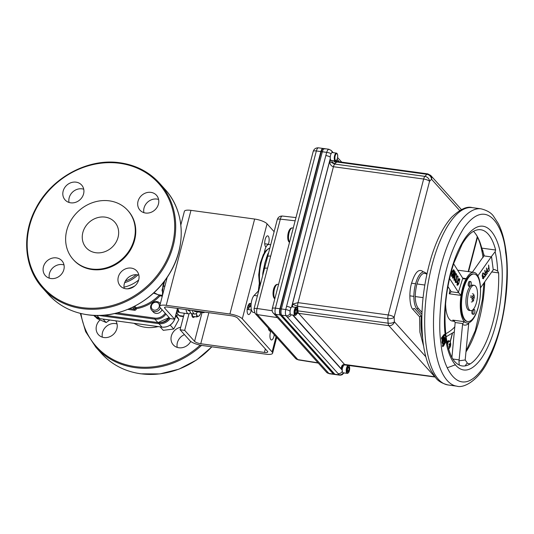 <?xml version="1.0" encoding="UTF-8"?>
<svg xmlns="http://www.w3.org/2000/svg" width="534" height="534" viewBox="0 0 534 534"><rect width="100%" height="100%" fill="white"/><g stroke="black" fill="none" stroke-linecap="round" stroke-linejoin="round"><path stroke-width="0.8" d="M179.444 312.236A6.842 2.57 -82.2 0 1 178.977 312.283A6.842 2.57 -82.2 0 1 177.281 309.106M183.663 313.151L184.217 313.765M164.766 280.73L163.357 286.137L162.877 286.317M164.846 286.344L163.357 286.137A9.866 3.711 97.8 0 0 162.67 294.701M153.986 292.679L158.051 294.721M160.006 294.988L159.98 295.843A39.149 34.563 138 0 1 136.364 308.712L135.309 308.612L133.967 306.596M159.366 294.901A0.801 0.634 -94 0 0 159.212 295.095L153.512 293.113M104.063 315.2L158.104 322.576M160.447 307.918A5.393 4.766 138 0 1 154.393 311.622A5.393 4.766 138 0 1 151.689 310.221L153.285 311.996A5.393 4.766 -42 0 0 155.988 313.405A5.393 4.766 -42 0 0 162.042 309.693M151.689 310.221A5.393 4.766 138 0 1 151.409 304.393A5.393 4.766 138 0 1 157.003 301.603A5.393 4.766 138 0 1 159.713 303.012A5.393 4.766 138 0 1 160.293 303.833M154.313 310.154A4.245 3.745 -42 0 0 159.232 306.743A4.245 3.745 -42 0 0 156.362 302.271A4.245 3.745 -42 0 0 151.442 305.682A4.245 3.745 -42 0 0 154.313 310.154M134.815 306.162L136.077 307.704A38.348 33.862 -42 0 0 159.212 295.095L159.98 295.843L162.289 296.163M135.382 308.338A0.801 0.701 -41.2 0 1 136.077 307.704L136.364 308.712M158.591 199.442A11.121 9.819 -42 0 0 156.943 199.069A11.121 9.819 -42 0 0 143.893 212.659M83.731 189.223A11.121 9.819 -42 0 0 82.076 188.849A11.121 9.819 -42 0 0 69.026 202.439M64.007 264.944A11.121 9.819 -42 0 0 62.351 264.577A11.121 9.819 -42 0 0 49.302 278.161M138.867 275.164A11.121 9.819 -42 0 0 137.218 274.79A11.121 9.819 -42 0 0 124.168 288.38M150.922 192.373A11.121 9.819 -42 0 0 139.394 198.121A11.121 9.819 -42 0 0 139.961 210.142A11.121 9.819 -42 0 0 145.542 213.033A11.121 9.819 -42 0 0 157.069 207.285A11.121 9.819 -42 0 0 156.502 195.27A11.121 9.819 -42 0 0 150.922 192.373M76.055 182.154A11.121 9.819 -42 0 0 64.527 187.901A11.121 9.819 -42 0 0 65.095 199.923A11.121 9.819 -42 0 0 70.675 202.813A11.121 9.819 -42 0 0 82.209 197.066A11.121 9.819 -42 0 0 81.642 185.051A11.121 9.819 -42 0 0 76.055 182.154M56.337 257.882A11.121 9.819 -42 0 0 44.803 263.622A11.121 9.819 -42 0 0 45.37 275.644A11.121 9.819 -42 0 0 50.95 278.534A11.121 9.819 -42 0 0 62.485 272.787A11.121 9.819 -42 0 0 61.917 260.772A11.121 9.819 -42 0 0 56.337 257.882M131.197 268.095A11.121 9.819 -42 0 0 119.669 273.842A11.121 9.819 -42 0 0 120.237 285.864A11.121 9.819 -42 0 0 125.817 288.754A11.121 9.819 -42 0 0 137.351 283.007A11.121 9.819 -42 0 0 136.777 270.992A11.121 9.819 -42 0 0 131.197 268.095M127.739 210.389L128.227 210.93A36.692 32.394 138 0 1 130.102 250.573A36.692 32.394 138 0 1 92.062 269.53A36.692 32.394 138 0 1 73.652 259.985L73.171 259.451A36.692 32.394 138 0 1 71.296 219.801A36.692 32.394 138 0 1 109.33 200.844A36.692 32.394 138 0 1 127.739 210.389A36.692 32.394 138 0 1 129.622 250.039A36.692 32.394 138 0 1 91.581 268.996A36.692 32.394 138 0 1 73.171 259.451M95.82 252.729A19.177 16.934 -42 0 0 115.698 242.823A19.177 16.934 -42 0 0 114.717 222.097A19.177 16.934 -42 0 0 105.098 217.111A19.177 16.934 -42 0 0 85.213 227.017A19.177 16.934 -42 0 0 86.194 247.743A19.177 16.934 -42 0 0 95.82 252.729M102.348 337.168A11.121 9.819 138 0 1 115.397 323.577A11.121 9.819 138 0 1 117.046 323.951M177.208 347.387A11.121 9.819 138 0 1 184.457 334.624M100.138 319.893A11.121 9.819 -42 0 0 98.416 334.651A11.121 9.819 -42 0 0 103.997 337.541A11.121 9.819 -42 0 0 115.117 332.422A11.121 9.819 -42 0 0 115.778 320.841M180.712 327.222A11.121 9.819 -42 0 0 171.868 334.484A11.121 9.819 -42 0 0 173.283 344.871A11.121 9.819 -42 0 0 178.863 347.761A11.121 9.819 -42 0 0 190.731 341.433M109.79 320.02L106.159 322.536L103.075 319.105M106.159 322.536L97.081 318.558L95.933 317.276M175.96 314.893L178.917 319.492L173.724 329.017L170.259 325.159M178.917 319.492L175.693 315.914M173.724 329.017L163.27 330.332L160.187 326.901M187.794 309.82A7.029 2.643 97.8 0 0 188.882 310.735L189.77 310.861M192.46 310.454A9.539 3.584 97.8 0 0 194.696 314.059A9.539 3.584 97.8 0 0 197.46 311.856M189.597 310.06A9.539 3.584 97.8 0 0 191.826 313.672L194.696 314.059M202.393 311.809A6.982 2.623 97.8 0 0 203.441 312.67A6.982 2.623 97.8 0 0 204.682 312.123M193.989 310.661A6.982 2.623 97.8 0 0 195.037 311.529L203.441 312.67M177.922 308.472A10.126 3.805 97.8 0 0 180.365 312.697L188.462 313.805A10.126 3.805 97.8 0 0 190.538 312.717M186.019 309.573A10.126 3.805 97.8 0 0 188.462 313.805M264.731 243.758L268.415 244.265A5.6 2.103 97.8 0 0 268.282 236.208A5.6 2.103 97.8 0 0 267.688 235.861A5.6 2.103 97.8 0 0 264.984 240.28A5.6 2.103 97.8 0 0 265.578 246.615A5.6 2.103 97.8 0 0 265.912 246.875A4.793 1.802 97.8 0 0 265.732 247.596M249.018 303.966L250.973 304.233A5.6 2.103 97.8 0 0 250.68 303.799A5.6 2.103 97.8 0 0 250.079 303.452A5.6 2.103 97.8 0 0 247.382 307.864A5.6 2.103 97.8 0 0 247.97 314.199A5.6 2.103 97.8 0 0 248.57 314.546A5.6 2.103 97.8 0 0 251.294 309.994A4.793 1.802 97.8 0 0 251.567 310.261M251.18 303.459A4.793 1.802 97.8 0 0 250.973 304.233M247.162 309.426L251.294 309.994M270.451 331.28A4.793 1.802 97.8 0 0 270.678 331.554A5.6 2.103 97.8 0 0 270.811 339.604A5.6 2.103 97.8 0 0 271.412 339.958A5.6 2.103 97.8 0 0 274.249 334.718M194.576 316.642A5.6 2.103 -82.2 0 1 193.228 317.496A5.6 2.103 -82.2 0 1 191.806 314.539M177.462 308.405L174.651 319.205L164.772 308.218A5.033 1.415 14.6 0 1 164.519 307.577A5.033 1.415 14.6 0 1 167.816 307.09L231.482 315.781A5.033 1.415 14.6 0 1 237.683 318.171L267.474 351.305A5.033 1.415 14.6 0 1 267.728 351.946A5.033 1.415 14.6 0 1 264.437 352.433L200.764 343.742A5.033 1.415 14.6 0 1 194.563 341.353L184.684 330.366L180.058 329.732L189.937 340.725A10.073 2.83 14.6 0 0 202.346 345.505L266.019 354.196A10.073 2.83 14.6 0 0 272.6 353.214A10.073 2.83 14.6 0 0 272.1 351.939L242.309 318.798A10.073 2.83 14.6 0 0 229.907 314.019L166.234 305.328A10.073 2.83 14.6 0 0 159.646 306.309A10.073 2.83 14.6 0 0 160.147 307.584L170.026 318.578L174.651 319.205M180.832 224.988L184.39 211.331A10.073 2.83 14.6 0 1 190.972 210.356L254.645 219.047A10.073 2.83 14.6 0 1 267.053 223.819L274.122 231.689M247.95 309.533A4.793 1.802 97.8 0 0 249.612 305.828L251.02 306.022M249.612 305.828A4.793 1.802 97.8 0 0 251.02 306.322M259.317 283.507A28.763 10.813 97.8 0 0 258.376 290.997M189.003 313.778L184.684 330.366M184.35 313.244L180.058 329.732M251.02 305.795L250.493 305.722A3.998 1.502 -82.2 0 1 249.525 304.033M248.53 304.614L249.038 307.851M248.957 308.045L247.389 307.831M248.737 307.784L247.436 307.611M192.454 315.447A6.542 2.456 -82.2 0 1 191.492 313.578M200.924 312.33A6.542 2.456 -82.2 0 1 199.996 314.72A6.542 2.456 -82.2 0 1 198.688 316.221A6.542 2.456 -82.2 0 1 196.565 314.212L196.659 316.929L198.688 316.221L199.996 314.72M196.405 313.291A6.542 2.456 97.8 0 0 196.565 314.212L196.325 313.371M196.659 316.929L192.667 316.382L192.06 313.698M162.323 288.781A3.331 1.255 97.8 0 0 162.096 291.037M469.686 286.224A2.43 0.914 97.8 0 0 469.947 286.378A2.43 0.914 97.8 0 0 471.115 284.462A2.43 0.914 97.8 0 0 470.861 281.712A2.43 0.914 97.8 0 0 470.601 281.558A2.43 0.914 97.8 0 0 469.426 283.474A2.43 0.914 97.8 0 0 469.686 286.224M470.601 281.558L469.499 281.411A2.43 0.914 97.8 0 0 468.325 283.327A2.43 0.914 97.8 0 0 468.585 286.07A2.43 0.914 97.8 0 0 468.839 286.224L469.947 286.378M470.728 295.809L472.376 296.45L474.145 298.499C474.439 295.302 473.858 293.733 472.39 293.787M471.282 301.944C472.45 302.05 473.291 301.336 473.805 299.801L472.043 297.732L470.394 297.091M336.393 160.434L336.04 160.754A3.992 1.502 -82.2 0 1 335.385 161.008A3.992 1.502 -82.2 0 1 334.965 160.761A3.992 1.502 -82.2 0 1 334.678 155.668A3.992 1.502 -82.2 0 1 336.467 153.104A3.992 1.502 -82.2 0 1 336.894 153.351A3.992 1.502 -82.2 0 1 337.021 153.525L337.281 153.932A3.591 1.348 -82.2 0 1 337.421 158.364A3.591 1.348 -82.2 0 1 336.393 160.434A3.591 1.348 -82.2 0 1 335.038 159.633A3.591 1.348 -82.2 0 1 335.165 155.855A3.591 1.348 -82.2 0 1 337.281 153.932M347.354 373.373A3.998 1.502 -82.2 0 1 347.267 373.366A3.998 1.502 -82.2 0 1 346.553 368.013A3.998 1.502 -82.2 0 1 348.348 365.45A3.998 1.502 -82.2 0 1 348.428 365.47A3.992 1.502 -82.2 0 1 348.856 365.717A3.992 1.502 -82.2 0 1 348.982 365.89L349.243 366.291A3.591 1.348 -82.2 0 1 349.383 370.723A3.591 1.348 -82.2 0 1 348.355 372.792A3.591 1.348 -82.2 0 1 347 371.998A3.591 1.348 -82.2 0 1 347.127 368.22A3.591 1.348 -82.2 0 1 349.243 366.291M343.929 372.912L342.254 374.661L340.619 375.175L339.21 374.855A3.838 3.424 -39.8 0 0 343.275 372.819A3.998 1.502 -82.2 0 1 342.541 367.465M347.908 367.699L348.809 367.325L349.163 369.094L348.602 371.237L347.694 371.611L347.347 369.842L347.908 367.699M347.153 368.246A3.511 1.322 -82.2 0 1 349.102 366.211A3.511 1.322 -82.2 0 1 349.356 370.696A3.511 1.322 -82.2 0 1 347.407 372.732A3.511 1.322 -82.2 0 1 347.153 368.246M421.967 312.37L418.015 307.978A1.021 0.901 138 0 1 416.834 308.799A19.177 7.209 -82.2 0 1 415.452 284.295A19.177 7.209 -82.2 0 1 424.063 271.993L426.619 273.448A1.021 0.901 -42 0 1 426.799 274.262L426.833 274.302M416.834 308.799L421.893 314.426M421.847 316.128L421.286 316.048A40.651 15.286 97.8 0 0 422.554 337.662M419.57 316.809L421.286 316.048L414.484 308.478A1.282 1.128 138 0 0 413.002 309.506L419.57 316.809L419.884 332.075L423.636 346.226M424.904 176.374A4.793 3.945 43.8 0 1 429.55 181.306A4.793 1.348 -165.4 0 0 423.642 179.03L388.238 314.96L298.032 302.644L292.445 304.146L297.652 306.289L387.858 318.598L388.118 323.177A4.793 2.043 -3.2 0 0 394.399 321.815L394.145 317.236A4.793 2.043 176.8 0 1 387.858 318.598A4.793 1.802 -82.2 0 1 388.238 314.96A4.793 1.348 -165.4 0 1 394.145 317.236L429.55 181.306L431.539 179.23A4.793 3.945 -136.2 0 0 426.893 174.298L424.904 176.374L334.698 164.065L329.578 161.582C329.992 164.439 331.28 166.154 333.436 166.721L423.642 179.03A4.793 1.802 -82.2 0 1 424.904 176.374M423.322 271.993L422.895 271.519C418.709 268.408 414.918 272.36 411.527 283.367C408.79 292.498 409.598 306.776 413.002 309.506M343.082 366.871A3.838 3.157 43.8 0 1 343.469 365.183M295.289 307.304A3.838 1.629 176.8 0 1 297.712 307.277L297.852 309.874A3.838 1.629 -3.2 0 0 297.491 309.833M297.017 313.358L298.633 313.351A4.793 1.802 -82.2 0 1 297.912 310.868L297.505 310.841M339.724 375.155L334.324 374.414A4.859 1.829 -82.2 0 1 333.81 374.114L280.684 315.02A4.859 1.829 -82.2 0 1 280.337 308.812L321.281 151.623A4.859 1.829 -82.2 0 1 323.457 148.505L328.857 149.246L331.214 150.448A3.838 3.344 -44 0 1 332.061 152.584M321.281 151.623L326.681 152.364C327.489 149.9 328.39 148.959 329.385 149.547M280.684 315.02L286.091 315.754C285.303 314.379 285.183 312.31 285.737 309.546A3.838 1.035 16.2 0 1 290.082 311.162M291.237 314.813A3.838 3.384 138 0 1 287.165 316.962L286.091 315.754A3.838 3.344 -44 0 0 290.189 313.451M342.314 371.277A3.838 3.384 138 0 1 338.122 373.646L339.21 374.855L333.81 374.114M293.059 315.06L341.246 368.787L342.928 365.643L345.084 364.755A4.793 1.802 -82.2 0 1 344.577 364.455C342.448 364.448 341.339 365.89 341.246 368.787L342.548 367.425M333.43 160.747A3.838 3.157 -136.2 0 0 336.26 162.436L335.132 163.611A3.838 3.157 43.8 0 1 331.561 160.494M334.992 160.961L336.694 161.982L426.893 174.298A4.793 1.802 -82.2 0 1 427.787 173.877L430.704 175.426A4.793 4.232 -42 0 1 431.539 179.23L459.667 210.516M332.929 152.617A3.838 3.384 -42 0 0 332.388 151.749A3.838 3.384 -42 0 0 332.382 151.749L331.214 150.448M330.266 157.116A3.838 1.081 -165.4 0 0 325.84 155.568L326.681 152.364A3.838 1.121 13 0 1 331.06 153.759M290.97 307.878A3.838 1.081 -165.4 0 0 286.571 306.342L285.737 309.546L280.337 308.812M465.201 320.04A23.97 9.011 97.8 0 0 467.757 321.528A23.97 9.011 97.8 0 0 479.325 302.631A23.97 9.011 97.8 0 0 476.802 275.517A23.97 9.011 97.8 0 0 474.239 274.029A23.97 9.011 97.8 0 0 462.678 292.926A23.97 9.011 97.8 0 0 465.201 320.04M474.239 274.029L473.658 273.949A23.97 9.011 97.8 0 0 462.09 292.846A23.97 9.011 97.8 0 0 464.613 319.959A23.97 9.011 97.8 0 0 467.17 321.448L467.757 321.528M474.205 285.316L472.73 285.109A12.783 4.806 97.8 0 0 466.562 295.189A12.783 4.806 97.8 0 0 467.911 309.653A12.783 4.806 97.8 0 0 469.273 310.448L470.748 310.648A12.783 4.806 -82.2 0 1 469.386 309.853A12.783 4.806 -82.2 0 1 468.038 295.395A12.783 4.806 -82.2 0 1 474.205 285.316A12.783 4.806 -82.2 0 1 475.574 286.111A12.783 4.806 -82.2 0 1 476.922 300.569A12.783 4.806 -82.2 0 1 470.748 310.648M296.19 314.773L295.836 315.087A3.992 1.502 -82.2 0 1 295.189 315.347A3.998 1.502 -82.2 0 1 295.108 315.34L291.09 314.793A3.998 1.502 -82.2 0 1 290.376 309.44A3.998 1.502 -82.2 0 1 292.171 306.876L296.183 307.424A3.998 1.502 -82.2 0 1 296.27 307.444A3.992 1.502 -82.2 0 1 296.69 307.691A3.992 1.502 -82.2 0 1 296.824 307.864L297.078 308.265A3.591 1.348 -82.2 0 1 297.218 312.697A3.591 1.348 -82.2 0 1 296.19 314.773A3.591 1.348 -82.2 0 1 294.841 313.972A3.591 1.348 -82.2 0 1 294.968 310.194A3.591 1.348 -82.2 0 1 297.078 308.265M295.108 315.34A3.998 1.502 -82.2 0 1 294.394 309.987A3.998 1.502 -82.2 0 1 296.183 307.424M296.443 313.211L295.536 313.585L295.189 311.816L295.743 309.673L296.65 309.299L296.997 311.068L296.443 313.211L295.435 313.078M296.597 311.015L296.997 311.068M294.988 310.221A3.511 1.322 -82.2 0 1 296.944 308.185A3.511 1.322 -82.2 0 1 297.191 312.67A3.511 1.322 -82.2 0 1 295.242 314.706A3.511 1.322 -82.2 0 1 294.988 310.221M450.209 346.332A3.905 1.469 -82.2 0 1 449.321 348.328L449.321 348.328A3.905 1.469 -82.2 0 1 448.6 348.836M447.532 344.704A3.905 1.469 -82.2 0 1 447.752 343.602A3.905 1.469 -82.2 0 1 450.209 341.813L448.52 340.752A4.118 1.549 -82.2 0 0 447.031 342.314M450.509 344.45A3.905 1.469 -82.2 0 1 450.289 345.999L450.382 346.292A2.249 0.848 -82.2 0 0 450.616 345.405L450.489 343.202A2.249 0.848 -82.2 0 0 450.195 342.868L450.069 344.183L449.234 343.869A2.249 0.848 -82.2 0 0 449.007 344.75L449.708 345.571L449.127 346.953A2.249 0.848 -82.2 0 0 449.428 347.287L450.309 345.999M449.721 344.17L449.147 344.143M472.957 231.656A68.726 25.839 -82.2 0 1 473.091 231.576A68.726 25.839 -82.2 0 1 480.774 229.747A68.726 25.839 -82.2 0 1 495.632 250.019L495.145 251.708L491.494 256.427A4.793 1.802 -82.2 0 1 491.2 256.901L483.864 255.899A4.793 1.802 97.8 0 0 484.158 255.426L481.761 248.13A68.726 25.839 97.8 0 0 473.825 231.683A68.726 25.839 97.8 0 0 473.491 231.342M483.851 255.926A68.292 25.672 97.8 0 0 482.676 250.012M480.493 287.859L492.949 270.197A4.793 1.802 -82.2 0 1 493.249 269.83L494.571 269.496L497.681 271.058L498.629 272.887A68.726 25.839 -82.2 0 1 470.294 363.848L467.691 363.487L465.214 359.976A4.793 1.802 -82.2 0 1 465.274 359.048L468.712 323.544C466.516 325.353 464.467 325.633 462.564 324.372L462.771 323.557L455.182 322.523L451.938 357.339M447.906 286.438L451.15 291.744L458.739 292.779L461.036 295.402A25.565 9.612 -82.2 0 1 466.262 278.614A2.403 0.901 -82.2 0 1 466.262 278.614L463.973 278.982L462.771 278.261L453.6 263.769M445.61 303.639A25.565 9.612 97.8 0 0 449.555 319.439A25.565 9.612 97.8 0 0 452.285 321.027L454.581 321.341M462.684 278.121L466.262 278.608A25.565 9.612 -82.2 0 1 473.872 272.367A25.565 9.612 -82.2 0 1 476.602 273.955A25.565 9.612 -82.2 0 1 478.417 276.966L478.424 276.966A25.565 9.612 97.8 0 1 480.493 292.772A25.565 9.612 -82.2 0 1 471.789 320.72A2.403 0.901 -82.2 0 1 471.789 320.72A25.565 9.612 97.8 0 1 466.963 323.03A25.565 9.612 97.8 0 1 464.487 321.708A25.565 9.612 -82.2 0 1 464.226 321.441A25.565 9.612 -82.2 0 1 461.036 295.402L449.288 293.8A25.565 9.612 -82.2 0 1 450.022 289.782M467.704 363.494L470.294 363.848A68.726 25.839 -82.2 0 1 459.727 365.276A68.726 25.839 -82.2 0 1 455.268 362.119A68.726 25.839 -82.2 0 1 454.855 361.665M445.456 342.454L445.122 341.4M443.42 344.05L442.446 345.558L443.073 346.199L443.353 345.772M445.376 341.98L442.993 345.692M442.446 345.558L442.626 346.686L442.92 346.232M441.484 337.835L442.019 338.022L444.475 334.871L444.241 334.304L441.484 337.835L441.605 339.043L442.426 338.616L442.372 338.069L444.829 334.925L442.152 339.537L442.633 339.691L442.492 342.481L441.992 342.641L443.006 344.49L443.3 343.936M442.152 339.537L441.992 342.641M443.046 344.21L442.492 342.481M442.546 342.127L442.886 339.724M442.686 339.697L442.92 342.988M443.881 338.342L444.301 339.384L444.061 341.894L444.502 342.354L445.036 338.876M444.829 338.623L444.588 342.02M444.061 341.894L444.829 341.92M444.301 339.384L444.795 339.224L444.628 341.707M445.149 339.27L444.468 337.989L443.807 338.436L443.08 342.241L443.627 344.163L442.846 342.534L442.98 339.737L443.754 337.848L444.548 337.314L445.389 338.923L445.176 341.967L445.149 339.27L444.288 338.009M442.98 339.737L442.633 339.691L443.754 337.848M443.013 337.435L443.407 337.802L444.548 337.314M444.462 337.301L443.821 336.834M441.972 338.576L442.372 338.069M473.872 272.367L459.2 270.364A25.565 9.612 97.8 0 0 457.818 270.431M452.966 277.907L452.852 278.267L453.206 277.807L452.852 278.267L452.452 277.64L453.553 277.854L455.315 272.2L454.294 271.105L453.78 271.813M454.955 271.639L453.373 277.567L453.019 277.52L454.608 272.42L454.04 272.54L453.713 272.02M453.279 277.553L454.895 272.367M459.32 279.696L459.327 279.002M456.623 274.062L456.33 278.027C455.876 279.709 455.355 280.363 454.774 279.996L455.088 276.065C455.535 274.376 456.049 273.708 456.623 274.062L456.056 273.889M455.088 276.065L454.734 276.018L454.427 279.95L453.967 280.237L454.274 275.798L454.734 276.018C455.182 274.329 455.696 273.662 456.27 274.015L456.129 273.829M454.274 275.798C454.794 273.895 455.375 273.168 456.023 273.628M456.49 281.892L457.051 281.932L457.925 283.307L457.358 283.421L456.683 282.359M457.051 281.932L459.46 279.055L459.16 278.581L459.36 278.902M458.025 276.278L457.731 280.243C457.278 281.925 456.757 282.579 456.176 282.212L456.49 278.281C456.937 276.592 457.451 275.924 458.025 276.278L457.411 276.025L456.663 276.799M455.809 279.429L455.822 282.166L456.443 282.419L455.369 282.453L455.155 280.196M456.47 282.019L455.369 282.453M454.427 279.95L454.881 280.123L453.967 280.237M454.207 270.244L452.445 276.098L452.672 274.496L451.797 273.121L454.207 270.244L451.45 273.074L452.318 274.449L451.751 274.563L450.843 273.128M451.797 273.121L450.783 273.028M452.498 274.736L451.744 276.512L451.911 275.758L451.343 275.878L451.751 274.563M450.903 272.881L453.553 269.717L453.62 270.478M458.739 292.779L449.541 278.428M454.514 321.261A25.565 9.612 -82.2 0 1 452.739 320.106L454.127 320.894L455.182 322.523M468.919 322.73L468.712 323.544M452.739 320.106L464.48 321.708A2.403 0.901 -82.2 0 1 464.487 321.708L462.771 323.557M452.912 359.028L459.127 359.876L462.564 324.372M459.127 359.876A4.793 1.802 -82.2 0 1 459 360.817C459.026 363.861 459.267 365.349 459.727 365.276L459.827 365.309M456.837 275.664L457.424 275.844M457.958 284.375L457.758 284.055L457.344 285.37L456.944 284.735L457.358 283.421M449.288 293.8L451.143 291.791M451.911 271.686L452.211 272.16M454.708 276.111L454.955 276.499M477.87 275.811L491.2 256.901M488.236 271.739L487.589 271.052L487.902 269.016L488.683 267.801L488.59 265.098M485.847 272.634L486.701 270.771L486.587 267.934M486.134 274.816L486.988 272.954L486.781 271.379M484.225 274.937L485.079 273.074L484.965 270.237M484.512 277.119L485.366 275.257L485.159 273.682M482.776 278.101L483.377 278.241L483.998 276.458M483.45 278.781L482.556 278.408L482.696 276.912L482.109 276.091L482.723 273.181L483.277 272.814M483.55 273.862L483.237 273.441L482.789 273.735M482.322 275.738L483.223 275.858M472.403 272.166L483.864 255.899M465.962 351.886A68.726 25.839 97.8 0 0 484.739 281.839M444.355 335.425L444.321 335.078M444.281 334.731L444.241 334.304M488.844 271.038L488.283 271.746L487.635 271.058L487.949 269.023L488.73 267.808L488.63 265.044L489.324 270.364L488.844 271.038M482.823 278.107L483.424 278.247L484.044 276.398L483.497 278.788L482.602 278.414L482.743 276.919L482.155 276.098L482.769 273.188L483.791 273.602L482.836 273.742L482.369 275.744L483.263 275.804L482.823 278.107M486.407 268.188L487.328 273.194L486.14 274.877L487.035 272.961L486.821 271.325L485.853 272.694L485.78 272.153L486.748 270.778L486.407 268.188M484.785 270.491L485.7 275.497L484.518 277.179L485.413 275.264L485.199 273.628L484.231 274.997L484.158 274.456L485.126 273.081L484.785 270.491M443.427 346.252L445.73 342.027L443.427 346.252M458.272 283.354L457.404 281.979L459.814 279.102L458.679 283.988L458.459 283.641L458.045 284.956L458.272 283.354M452.411 333.41A32.728 12.302 -82.2 0 1 452.171 333.93L450.149 341.68M473.344 314.146A2.43 0.914 97.8 0 0 473.605 314.299A2.43 0.914 97.8 0 0 474.779 312.383A2.43 0.914 97.8 0 0 474.519 309.633A2.43 0.914 97.8 0 0 474.265 309.486A2.43 0.914 97.8 0 0 473.091 311.395A2.43 0.914 97.8 0 0 473.344 314.146M472.283 310.241A2.43 0.914 97.8 0 0 472.243 313.992A2.43 0.914 97.8 0 0 472.503 314.146L473.605 314.299M268.262 254.197A1.595 1.035 28 0 1 267.714 254.211A22.375 8.41 -82.2 0 1 268.695 252.529M262.708 275.517A22.375 8.41 -82.2 0 1 262.848 272.894L264.931 262.775L267.714 254.211M268.242 328.036A8.951 3.364 97.8 0 0 270.311 331.26L271.259 331.394M257.401 295.896L254.111 295.449L258.783 290.569M254.111 295.449A8.951 3.364 97.8 0 0 251.04 305.188A8.951 3.364 97.8 0 0 253.356 312.403L254.471 312.55M270.718 244.759L268.842 244.499A8.951 3.364 97.8 0 0 264.31 252.809M313.211 151.416C314.059 148.899 315.834 147.711 318.531 147.838A4.859 1.829 97.8 0 0 316.348 150.955A4.793 1.348 14.6 0 0 313.211 151.416L272.267 308.605C272.006 310.888 272.367 312.39 273.348 313.098A4.793 4.232 -42 0 0 275.751 314.346L328.877 373.44L333.396 374.06A4.859 1.829 97.8 0 0 333.917 374.361A4.859 1.829 -82.2 0 1 333.396 374.06L280.27 314.96A4.859 1.829 -82.2 0 1 279.923 308.759L320.867 151.569A4.859 1.829 -82.2 0 1 323.05 148.452A4.859 1.829 -82.2 0 1 323.25 148.512M295.142 220.802L280.33 219.14A4.793 1.348 -165.4 0 0 277.266 219.614C278.114 217.151 279.843 215.963 282.446 216.056A4.793 1.849 96.4 0 0 280.33 219.14L267.547 268.195A4.793 1.348 -165.4 0 0 264.49 268.675L265.505 264.477L264.564 268.522M267.547 268.195L257.054 308.492A4.793 1.896 98.5 0 0 257.395 314.619L297.825 359.596A4.793 1.749 99.1 0 0 298.306 359.889L318.291 363.093M262.848 272.894L263.369 272.987M267.627 256.814L265.505 264.477M270.685 256.146A4.793 1.348 -165.4 0 0 267.627 256.62L266.306 261.38M348.355 372.792L347.994 373.112A3.992 1.502 -82.2 0 1 347.347 373.373A3.992 1.502 -82.2 0 1 346.92 373.126A3.992 1.502 -82.2 0 1 346.633 368.026A3.992 1.502 -82.2 0 1 348.428 365.47L348.261 365.443M347.694 371.611A2.31 0.868 -82.2 0 1 347.527 368.667A2.31 0.868 -82.2 0 1 348.809 367.325A2.31 0.868 -82.2 0 1 348.976 370.276A2.31 0.868 -82.2 0 1 347.694 371.611M348.976 370.276L349.096 368.019L348.375 367.212M347.868 367.853L348.942 367.999M348.856 370.256L347.387 370.055M273.348 313.098L326.474 372.198A4.793 4.232 -42 0 0 328.877 373.44A4.859 1.829 97.8 0 0 329.398 373.747L335.385 374.561A4.859 1.829 -82.2 0 1 334.865 374.261L281.738 315.16A4.859 1.829 -82.2 0 1 281.391 308.959L322.336 151.769A4.859 1.829 -82.2 0 1 324.518 148.652A4.859 1.829 -82.2 0 1 325.032 148.953L323.938 148.806M318.531 147.838L323.05 148.452A4.859 1.829 97.8 0 0 320.867 151.569L322.336 151.769M334.865 374.261L333.396 374.06L280.27 314.96L281.738 315.16M281.391 308.959L279.923 308.759A4.859 1.829 97.8 0 0 280.27 314.96L275.751 314.346A4.859 1.829 97.8 0 1 275.404 308.138L279.923 308.759L320.867 151.569L316.348 150.955L275.404 308.138A4.793 1.348 14.6 0 0 272.267 308.605M296.817 312.25A2.31 0.868 -82.2 0 1 295.536 313.585A2.31 0.868 -82.2 0 1 295.369 310.641A2.31 0.868 -82.2 0 1 296.65 309.306A2.31 0.868 -82.2 0 1 296.817 312.25L296.937 309.994L296.216 309.186M295.702 309.827L296.784 309.974M295.022 315.327L295.189 315.347A3.992 1.502 -82.2 0 1 294.761 315.1A3.992 1.502 -82.2 0 1 294.474 310A3.992 1.502 -82.2 0 1 296.263 307.444L296.103 307.424M295.969 313.705L295.249 312.897M335.225 160.988L335.385 161.008A3.998 1.502 -82.2 0 1 335.305 161.008L331.294 160.46A3.998 1.502 -82.2 0 1 330.579 155.107A3.998 1.502 -82.2 0 1 332.375 152.544L336.387 153.091A3.998 1.502 -82.2 0 1 336.473 153.104M335.305 161.008A3.998 1.502 -82.2 0 1 334.591 155.654A3.998 1.502 -82.2 0 1 336.387 153.091M335.192 155.881A3.511 1.322 -82.2 0 1 337.141 153.852A3.511 1.322 -82.2 0 1 337.395 158.331A3.511 1.322 -82.2 0 1 335.445 160.367A3.511 1.322 -82.2 0 1 335.192 155.881M176.407 312.47L179.184 315.561A9.866 3.711 97.8 0 0 180.232 316.168L178.777 315.347A0.801 0.708 -42 0 0 179.184 315.561L183.596 316.161M165.974 314.065A11.241 9.926 138 0 1 154.827 319.112L157.924 322.549A11.241 9.926 -42 0 0 169.064 317.503M117.146 312.957L154.767 318.09L154.827 319.112L114.456 313.598M154.767 318.09A10.44 9.218 -42 0 0 165.233 313.244M127.873 309.38L134.441 310.274A1.595 1.408 -42 0 0 136.29 308.992M129.682 308.612L134.381 309.253L132.599 307.27M134.441 310.274L134.381 309.253A0.801 0.708 138 0 0 135.309 308.612L133.64 306.756M134.194 286.451A32.073 28.315 138 0 1 128.287 288.794M127.533 288.841A32.027 28.275 -42 0 0 134.862 285.917M138.666 280.016A32.027 28.275 138 0 1 123.995 287.152M87.716 314.766A78.498 69.307 -42 0 0 169.098 274.216A78.498 69.307 -42 0 0 165.079 189.396C184.877 210.71 186.646 246.514 169.318 274.015C152.651 302.104 118.094 319.412 87.803 314.82C71.87 312.503 58.713 305.682 48.334 294.347A78.498 69.307 -42 0 0 87.716 314.766M120.177 162.843A78.498 69.307 138 0 1 159.566 183.255A78.498 69.307 138 0 1 163.578 268.075A78.498 69.307 138 0 1 82.203 308.632A78.498 69.307 138 0 1 42.813 288.213L48.334 294.347M82.143 307.611A77.697 68.599 -42 0 0 172.275 245.193A77.697 68.599 -42 0 0 119.729 163.304A77.697 68.599 -42 0 0 29.604 225.722A77.697 68.599 -42 0 0 82.143 307.611M211.918 346.806L196.612 359.949L178.87 369.194L159.866 373.92L140.849 373.82C124.916 371.51 111.76 364.689 101.373 353.354A78.498 69.307 -42 0 0 140.762 373.773A78.498 69.307 -42 0 0 211.804 346.793M180.612 223.265A78.498 69.307 138 0 1 181.24 223.426M201.552 345.385A78.498 69.307 138 0 1 135.242 367.639A78.498 69.307 138 0 1 95.86 347.22L101.373 353.354M80.948 313.531A77.697 68.599 -42 0 0 135.189 366.618A77.697 68.599 -42 0 0 200.223 345.138M181.093 223.973A77.697 68.599 -42 0 0 180.692 223.866M133.994 323.324A35.371 31.232 -42 0 0 145.428 327.309A35.371 31.232 -42 0 0 158.077 326.614M176.654 315.974A35.371 31.232 -42 0 0 178.022 314.506M99.858 318.631L96.868 315.474M174.972 317.984L175.065 318.084A11.241 9.926 -42 0 1 162.022 327.115L99.765 318.651L94.037 315.681A11.241 9.926 -42 0 0 99.678 318.604L162.022 327.115L158.925 323.671L98.817 315.467M159.252 322.696A10.44 9.218 -42 0 0 169.338 317.803M158.865 322.683L158.925 323.671A11.241 9.926 138 0 0 170.106 318.584M162.202 327.135L162.109 327.162C168.53 327.409 172.862 324.412 175.105 318.184L176.447 312.757M176.5 312.817L175.018 318.251M136.163 274.703A27.307 24.11 138 0 1 125.45 280.937M137.912 274.91A28.829 25.452 138 0 1 124.669 282.619M190.972 210.356L166.234 305.328M254.645 219.047L229.907 314.019M267.053 223.819L242.309 318.798M202.079 312.49L194.563 341.353M208.854 312.69L200.764 343.742M265.345 348.936L264.437 352.433M165.053 307.143L164.772 308.218M276.065 336.734L272.1 351.939M472.376 296.45C473.571 294.668 474.132 295.295 474.072 298.332M473.738 299.614C472.543 301.396 471.983 300.769 472.043 297.732M418.015 307.978C414.858 303.085 414.424 295.349 416.714 284.782C419.724 275.017 423.082 271.512 426.799 274.262M335.132 163.611L334.698 164.065A4.793 1.802 -82.2 0 0 333.436 166.721L298.032 302.644A4.793 1.802 -82.2 0 0 297.652 306.289L297.712 307.277M425.825 356.772L394.399 321.815A4.793 4.232 138 0 1 388.839 325.667L434.776 376.77L344.577 364.455L298.633 313.351L388.839 325.667A4.793 1.802 -82.2 0 1 388.118 323.177L297.912 310.868L297.852 309.874M477.276 236.696L468.184 271.586M344.897 364.982L435.143 377.044M325.84 155.568L286.571 306.342M287.165 316.962L338.122 373.646M342.214 370.162L292.625 315.007M435.123 377.024A4.793 1.802 -82.2 0 1 434.776 376.77A4.793 4.232 -42 0 0 434.936 376.784M330.88 160.22L329.578 161.582L292.445 304.146L292.599 306.937M291.571 307.09L330.286 158.458M336.26 162.436L336.694 161.982A4.793 1.802 97.8 0 1 337.581 161.568L427.787 173.877M337.108 159.306L339.364 161.809M339.05 161.769L337.021 159.512M450.209 343.208A4.118 1.549 -82.2 0 1 449.882 346.352A4.118 1.549 -82.2 0 1 449.802 346.659M447.278 343.549A4.118 1.549 -82.2 0 1 447.298 343.475A4.118 1.549 -82.2 0 1 449.147 340.832M449.581 344.163A4.118 1.549 -82.2 0 1 449.488 345.104M501.026 258.843C499.817 239.579 486.013 209.415 465.421 237.65C445.042 267.527 442.239 321.254 445.67 337.354C446.878 356.619 460.682 386.783 481.274 358.548C501.653 328.664 504.456 274.943 501.026 258.843M495.145 251.708A68.292 25.672 -82.2 0 1 496.794 260.846A68.292 25.672 -82.2 0 1 497.681 271.058M456.844 386.162L448.039 384.961A89.492 33.642 -82.2 0 1 438.494 379.4A89.492 33.642 -82.2 0 1 426.052 344.65A89.492 33.642 -82.2 0 1 435.951 251.948A89.492 33.642 -82.2 0 1 472.243 207.626L481.047 208.827C487.121 210.376 491.3 212.866 493.583 216.31L498.376 223.706C502 230.975 504.53 240.113 505.965 251.107C510.644 284.575 502.988 332.455 488.43 360.15C478.831 380.502 463.572 388.525 456.844 386.162A89.492 33.642 -82.2 0 1 447.298 380.602A89.492 33.642 -82.2 0 1 434.856 345.852A89.492 33.642 -82.2 0 1 444.755 253.149A89.492 33.642 -82.2 0 1 481.047 208.827M441.084 343.863C439.048 332.228 439.349 315.08 441.992 292.432C445.349 267.38 452.725 245.78 464.106 227.631C488.116 194.716 504.203 229.88 505.611 252.335C507.647 263.97 507.347 281.118 504.703 303.766C501.346 328.817 493.97 350.417 482.589 368.567C458.579 401.481 442.492 366.317 441.084 343.863M444.789 341.914L443.707 343.596M443.073 344.009L443.127 343.649M452.452 277.64L454.04 272.54M454.761 272.153L453.086 277.526M459.227 279.335L458.993 280.083M457.711 280.303L459.16 278.581M451.857 276.145L451.744 276.512L451.343 275.878M452.151 275.197L451.958 275.831M459 360.817L465.214 359.976M458.372 292.385L462.771 278.261M454.561 279.215L454.334 279.769M495.632 250.019L481.761 248.13M493.249 269.83L491.494 256.427M465.174 365.89L466.716 363.581M455.582 364.729L447.265 367.772M498.629 272.887L491.714 271.946M454.901 326.748A28.075 24.791 138 0 1 445.736 333.737M269.857 248.056A22.375 8.41 97.8 0 0 261.3 262.281A22.375 8.41 97.8 0 0 260.272 284.869M274.856 298.666A1.282 1.128 138 0 1 274.309 298.352C271.706 295.662 273.208 283.968 277.767 284.342A7.469 2.81 97.8 0 0 274.189 290.116A7.469 2.81 97.8 0 0 274.877 298.593M289.555 242.249A1.282 1.128 138 0 1 289.007 241.935C286.398 239.245 287.906 227.551 292.465 227.925A7.469 2.81 97.8 0 0 288.881 233.698A7.469 2.81 97.8 0 0 289.575 242.176M277.393 317.596L257.395 314.619A4.793 4.232 138 0 1 255.065 313.385L295.502 358.361A4.793 4.232 138 0 0 297.825 359.596L318.064 362.846M263.529 268.662L264.443 268.856M266.459 257.415A1.595 0.854 -162.8 0 0 267.494 257.141M272.193 310.748L257.054 308.492A4.793 1.348 -165.4 0 0 253.997 308.966L255.065 313.385M164.005 281.732L162.837 286.217L162.403 295.723M178.977 312.283L176.54 311.949M183.476 316.615L180.232 316.168M176.36 312.657L178.777 315.347M162.323 295.302L158.037 294.721M158.004 322.603L169.124 317.576M159.713 303.012L160.327 303.692M42.813 288.213C24.264 268.148 21.387 235.294 35.765 208.547C51.264 177.775 87.977 157.837 120.09 162.79C136.023 165.099 149.18 171.921 159.566 183.255L165.079 189.396M181.246 223.399L180.605 223.232M80.334 313.378L85.627 331.621L95.86 347.22M159.793 294.962L159.459 295.349M167.202 277.306L159.646 306.309M276.705 337.455L272.6 353.214M164.592 285.864L164.959 285.917M344.337 364.902L348.348 365.45M343.255 372.819L347.267 373.366M426.94 273.808L426.619 273.448M461.409 209.575L430.704 175.426M450.255 341.934L452.492 333.343M468.565 271.639L477.536 237.209M337.581 161.568L335.946 160.621M341.72 162.129L337.595 157.543M333.196 152.651L332.388 151.749M423.075 297.638L415.218 296.564M413.87 296.383L409.845 295.829M424.797 285.022L416.941 283.948M415.592 283.761L411.567 283.214M450.209 341.813C451.09 344.15 450.796 346.319 449.321 348.328L448.039 348.989M446.938 341.86L448.52 340.752M455.268 362.119C451.023 357.793 447.939 349.129 446.024 336.133C443.38 312.317 445.957 288.046 453.753 263.315L462.244 244.011C466.082 237.65 469.693 233.505 473.091 231.576M483.063 257.662C481.147 244.672 478.07 236.008 473.825 231.683M448.039 384.961C441.965 383.419 437.793 380.929 435.51 377.485L430.711 370.089C427.093 362.82 424.563 353.682 423.128 342.688C419.971 315.06 422.668 286.651 431.205 257.455C436.652 239.786 443.48 226.356 451.691 217.178C460.148 209.201 467.003 206.017 472.243 207.626M445.209 342.241L443.033 345.939M443.107 343.602L443.053 343.989M442.492 342.04L443.28 343.469M444.802 338.716L444.542 342.094M444.321 335.439L442.279 338.062M442.052 338.349L441.745 338.743M453.052 277.52L454.734 272.113M458.94 280.15L459.173 279.402M451.931 275.798L452.178 274.997M453.566 270.544L453.7 270.117M454.641 279.676L454.487 280.036M483.958 282.947L482.442 299.427L475.333 330.479L466.042 351.118M446.117 336.807L454.414 331.828M474.265 309.486L473.298 309.353M259.958 286.084L259.33 283.561L258.703 274.85L260.298 263.062L263.349 254.538L266.019 250.473L269.884 247.97M277.767 284.342L278.561 284.448M292.465 227.925L293.259 228.031M282.446 216.056L295.983 217.578M298.306 359.889L295.502 358.361M264.49 268.675L253.997 308.966M274.796 298.893L274.309 298.352M289.007 241.935L289.495 242.476M277.266 219.614L267.627 256.62M326.474 372.198L329.398 373.747M323.05 148.452L324.518 148.652"/></g></svg>
